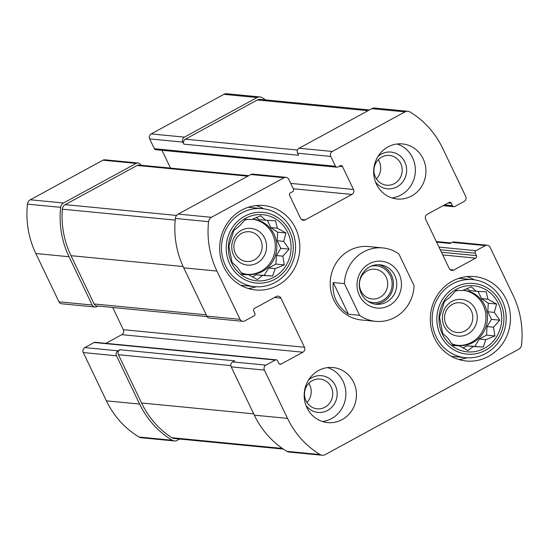 <?xml version="1.0" encoding="UTF-8"?>
<svg xmlns="http://www.w3.org/2000/svg" width="549" height="549" viewBox="0 0 549 549"><rect width="100%" height="100%" fill="white"/><g stroke="black" fill="none" stroke-linecap="round" stroke-linejoin="round"><path stroke-width="0.82" d="M463.232 290.311A27.663 26.126 -84.5 0 1 485.817 320.28A27.663 26.126 -84.5 0 1 457.9 345.362M451.676 343.722A27.663 26.126 95.5 0 0 458.655 345.445A27.663 26.126 95.5 0 0 473.087 342.459A27.663 26.126 95.5 0 0 487.032 312.594A27.663 26.126 95.5 0 0 463.987 290.373A27.663 26.126 95.5 0 0 462.917 290.291M458.607 290.442A27.663 26.126 95.5 0 0 455.423 291.045M252.588 219.277A27.663 26.126 -84.5 0 1 275.173 249.246A27.663 26.126 -84.5 0 1 247.256 274.322M241.032 272.681A27.663 26.126 95.5 0 0 248.011 274.411A27.663 26.126 95.5 0 0 262.443 271.426A27.663 26.126 95.5 0 0 276.387 241.56A27.663 26.126 95.5 0 0 253.343 219.339A27.663 26.126 95.5 0 0 252.272 219.257M247.963 219.408A27.663 26.126 95.5 0 0 244.772 220.005M378.261 159.704A14.947 14.116 -84.5 0 1 376.408 178.871M381.727 157.062A14.947 14.116 -84.5 0 1 389.522 155.449A14.947 14.116 -84.5 0 1 400.695 163.458A14.947 14.116 -84.5 0 1 399.713 178.665A14.947 14.116 -84.5 0 1 386.64 185.205A14.947 14.116 -84.5 0 1 374.192 173.203A14.947 14.116 -84.5 0 1 381.727 157.062M308.792 383.312A14.947 14.116 -84.5 0 1 306.932 402.479M312.251 380.67A14.947 14.116 -84.5 0 1 320.046 379.057A14.947 14.116 -84.5 0 1 332.66 395.301A14.947 14.116 -84.5 0 1 317.171 408.813A14.947 14.116 -84.5 0 1 304.716 396.81A14.947 14.116 -84.5 0 1 312.251 380.67M140.969 165.242L140.846 164.988A3.685 3.486 95.5 0 0 136.166 163.41L63.499 202.993A5.531 5.222 95.5 0 0 60.651 207.344A88.066 83.167 95.5 0 0 69.03 256.74L92.163 305.024A3.685 3.486 95.5 0 0 96.85 306.603L97.88 306.04M138.094 163.012L104.886 159.8A3.685 3.486 95.5 0 0 102.965 160.191L30.291 199.774A5.531 5.222 95.5 0 0 27.45 204.125A88.066 83.167 95.5 0 0 35.829 253.521L58.963 301.813A3.685 3.486 95.5 0 0 61.721 303.789L94.922 307.001M112.696 307.474L123.347 329.702A3.685 3.486 95.5 0 1 121.803 334.67L302.911 352.204L281.122 364.069A1.846 1.743 95.5 0 1 278.782 363.28L277.609 360.823A1.846 1.743 95.5 0 0 276.229 359.835L95.121 342.302A1.846 1.743 95.5 0 0 94.153 342.501L84.82 347.586L118.021 350.804A3.685 3.486 95.5 0 0 116.477 355.773L139.618 404.064A88.066 83.167 95.5 0 0 172.242 440.25A5.531 5.222 95.5 0 0 177.217 440.346L179.612 439.042M84.82 347.586A3.685 3.486 95.5 0 0 83.276 352.554L106.41 400.845A88.066 83.167 95.5 0 0 139.041 437.031A5.531 5.222 95.5 0 0 141.127 437.725L174.328 440.943M265.613 99.911A88.066 83.167 95.5 0 0 262.051 97.647A5.531 5.222 95.5 0 0 257.083 97.55L184.409 137.133A3.685 3.486 95.5 0 0 182.865 142.102L183.846 144.147L298.546 155.25L297.572 153.205L330.773 156.424L335.48 166.244A1.846 1.743 95.5 0 0 337.82 167.033L340.154 165.764A1.846 1.743 95.5 0 1 342.494 166.553L353.474 189.467A3.685 3.486 95.5 0 1 351.93 194.435L305.244 219.868A3.685 3.486 95.5 0 1 300.564 218.289L289.584 195.369A1.846 1.743 95.5 0 1 290.352 192.884L292.686 191.615A1.846 1.743 95.5 0 0 293.461 189.131L288.753 179.31A3.685 3.486 95.5 0 0 284.073 177.732L211.399 217.308A5.531 5.222 95.5 0 0 208.558 221.659A88.066 83.167 95.5 0 0 216.937 271.062L240.071 319.346A3.685 3.486 95.5 0 0 244.751 320.925L254.091 315.84A1.846 1.743 95.5 0 0 254.86 313.355L253.686 310.899A1.846 1.743 95.5 0 1 254.462 308.414L276.243 296.549A3.685 3.486 95.5 0 1 280.923 298.128L304.455 347.236A3.685 3.486 95.5 0 1 302.911 352.204M259.965 96.953L226.764 93.742A5.531 5.222 95.5 0 0 223.875 94.339L151.208 133.915A3.685 3.486 95.5 0 0 149.664 138.89L154.365 148.71A1.846 1.743 95.5 0 0 155.744 149.699L336.86 167.232M285.995 177.334L252.794 174.115A3.685 3.486 95.5 0 0 250.872 174.513L284.073 177.732M242.83 321.323L209.629 318.111A3.685 3.486 95.5 0 1 206.87 316.135L183.73 267.843A88.066 83.167 95.5 0 1 175.357 218.447A5.531 5.222 95.5 0 1 178.199 214.096L250.872 174.513M121.803 334.67L105.875 343.345M276.229 359.835A1.846 1.743 95.5 0 0 275.269 360.034L265.929 365.126A3.685 3.486 95.5 0 0 264.385 370.095L287.518 418.379A88.066 83.167 95.5 0 0 320.149 454.572A5.531 5.222 95.5 0 0 325.125 454.661L518.709 349.226A5.531 5.222 95.5 0 0 521.55 344.875A88.066 83.167 95.5 0 0 513.171 295.479L490.037 247.187A3.685 3.486 95.5 0 0 485.357 245.609L476.017 250.694A1.846 1.743 95.5 0 0 475.249 253.178L476.422 255.635A1.846 1.743 95.5 0 1 475.654 258.119L453.865 269.984A3.685 3.486 95.5 0 1 449.185 268.406L425.653 219.298A3.685 3.486 95.5 0 1 427.197 214.33L448.986 202.464A1.846 1.743 95.5 0 1 451.326 203.254L452.5 205.71A1.846 1.743 95.5 0 0 454.846 206.499L464.18 201.414A3.685 3.486 95.5 0 0 465.724 196.446L442.59 148.155A88.066 83.167 95.5 0 0 409.959 111.969A5.531 5.222 95.5 0 0 404.99 111.872L332.317 151.455A3.685 3.486 95.5 0 0 330.773 156.424M322.236 455.258L289.035 452.047A5.531 5.222 95.5 0 1 286.949 451.353A88.066 83.167 95.5 0 1 254.317 415.168L231.184 366.876A3.685 3.486 95.5 0 1 232.728 361.908L234.67 360.851L119.97 349.74A3.685 3.486 95.5 0 0 118.426 354.716L141.56 403A88.066 83.167 95.5 0 0 171.837 437.718A5.531 5.222 95.5 0 0 174.067 438.5L283.387 449.089M118.021 350.804L119.97 349.74M487.279 245.211L454.078 241.999A3.685 3.486 95.5 0 0 452.15 242.397L485.357 245.609M436.599 242.136L450.207 243.454L452.15 242.397M407.873 111.275L374.672 108.057A5.531 5.222 95.5 0 0 371.783 108.654L404.99 111.872M297.572 153.205A3.685 3.486 95.5 0 1 299.116 148.237L371.783 108.654M162.003 150.302L170.526 168.104M411.558 196.02A27.663 26.126 95.5 0 0 423.135 158.75A27.663 26.126 95.5 0 0 402.458 143.927A27.663 26.126 95.5 0 0 373.787 168.948A27.663 26.126 95.5 0 0 397.126 198.999A27.663 26.126 95.5 0 0 411.558 196.02M342.082 419.628A27.663 26.126 95.5 0 0 356.026 389.763A27.663 26.126 95.5 0 0 332.982 367.535A27.663 26.126 95.5 0 0 318.55 370.52A27.663 26.126 95.5 0 0 304.613 400.386A27.663 26.126 95.5 0 0 327.65 422.606A27.663 26.126 95.5 0 0 342.082 419.628M241.697 210.102A42.417 40.056 -84.5 0 1 263.822 205.525A42.417 40.056 -84.5 0 1 299.603 251.607A42.417 40.056 -84.5 0 1 255.642 289.968A42.417 40.056 -84.5 0 1 220.314 255.896A42.417 40.056 -84.5 0 1 241.697 210.102M452.342 281.136A42.417 40.056 -84.5 0 1 474.466 276.566A42.417 40.056 -84.5 0 1 510.247 322.647A42.417 40.056 -84.5 0 1 466.286 361.009A42.417 40.056 -84.5 0 1 430.958 326.93A42.417 40.056 -84.5 0 1 452.342 281.136M359.602 315.325L344.415 283.627A36.886 34.834 -84.5 0 1 382.797 247.928L368.612 246.556A36.886 34.834 95.5 0 0 349.37 250.529A36.886 34.834 95.5 0 0 330.779 290.352A36.886 34.834 95.5 0 0 361.503 319.985L375.688 321.357A36.886 34.834 -84.5 0 1 359.602 315.325L348.437 314.241C337.065 306.369 332.008 295.801 333.243 282.543L348.437 314.241M248.738 175.673L139.069 165.057A3.685 3.486 95.5 0 0 137.147 165.455L65.194 204.647A5.531 5.222 95.5 0 0 62.332 209.176A88.066 83.167 95.5 0 0 70.979 255.676L94.112 303.968A3.685 3.486 95.5 0 0 96.871 305.944L207.151 316.622M369.388 109.958L260.233 99.39A5.531 5.222 95.5 0 0 257.344 99.987L185.39 139.178A3.685 3.486 95.5 0 0 183.846 144.147M466.842 276.6A42.417 40.056 -84.5 0 1 474.384 279.832M466.835 357.79A42.417 40.056 -84.5 0 1 458.82 359.513M458.895 278.302A39.192 37.009 -84.5 0 1 459.06 278.316L472.95 279.661A39.192 37.009 -84.5 0 1 506.006 322.236A39.192 37.009 -84.5 0 1 465.394 357.68A39.192 37.009 -84.5 0 1 432.749 326.195A39.192 37.009 -84.5 0 1 452.506 283.881A39.192 37.009 -84.5 0 1 472.95 279.661M465.394 357.68L451.511 356.335A39.192 37.009 -84.5 0 1 451.347 356.315M456.26 289.323A33.194 31.348 -84.5 0 1 501.697 320.307A33.194 31.348 -84.5 0 1 453.179 346.728A33.194 31.348 -84.5 0 1 456.26 289.323M455.279 287.278A35.5 33.53 -84.5 0 1 503.872 320.41A35.5 33.53 -84.5 0 1 451.985 348.67A35.5 33.53 -84.5 0 1 455.279 287.278M487.986 299.239L486.215 291.828L476.271 291.251L471.378 286.825L462.285 290.572L456.082 290.366L449.775 297.386L444.422 301.504L439.529 317.253L442.714 333.401L447.6 337.827L453.117 345.609L459.314 345.815L467.954 350.612L473.3 346.494L483.25 347.071L485.81 339.68L494.91 335.933L493.496 327.204L499.803 320.177L494.292 312.402L496.619 304.036L487.986 299.239L481.514 298.615L478.035 291.354M451.971 301.394A18.44 17.417 -84.5 0 1 477.211 318.605A18.44 17.417 -84.5 0 1 450.255 333.291A18.44 17.417 -84.5 0 1 451.971 301.394M452.314 304.386A14.947 14.116 -84.5 0 1 460.11 302.774A14.947 14.116 -84.5 0 1 472.716 319.01A14.947 14.116 -84.5 0 1 457.228 332.529A14.947 14.116 -84.5 0 1 444.779 320.52A14.947 14.116 -84.5 0 1 452.314 304.386M256.198 205.559A42.417 40.056 -84.5 0 1 263.74 208.792M256.191 286.75A42.417 40.056 -84.5 0 1 248.175 288.479M248.251 207.261A39.192 37.009 -84.5 0 1 248.416 207.282L262.298 208.627A39.192 37.009 -84.5 0 1 295.362 251.202A39.192 37.009 -84.5 0 1 254.75 286.64A39.192 37.009 -84.5 0 1 222.105 255.155A39.192 37.009 -84.5 0 1 241.862 212.847A39.192 37.009 -84.5 0 1 262.298 208.627M254.75 286.64L240.86 285.295A39.192 37.009 -84.5 0 1 240.702 285.281M245.616 218.282A33.194 31.348 -84.5 0 1 291.052 249.267A33.194 31.348 -84.5 0 1 242.534 275.694A33.194 31.348 -84.5 0 1 245.616 218.282M244.634 216.237A35.5 33.53 -84.5 0 1 293.228 249.376A35.5 33.53 -84.5 0 1 241.34 277.636A35.5 33.53 -84.5 0 1 244.634 216.237M277.341 228.206L275.571 220.787L265.627 220.218L260.734 215.784L251.641 219.538L245.437 219.326L239.131 226.353L233.778 230.47L228.885 246.22L232.069 262.36L236.955 266.793L242.473 274.569L248.67 274.781L257.309 279.571L262.655 275.461L272.606 276.03L275.166 268.646L284.265 264.892L282.852 256.163L289.158 249.143L283.648 241.361L285.974 233.002L277.341 228.206L270.87 227.581L267.39 220.314M241.327 230.36A18.44 17.417 -84.5 0 1 266.567 247.572A18.44 17.417 -84.5 0 1 239.611 262.25A18.44 17.417 -84.5 0 1 241.327 230.36M241.67 233.346A14.947 14.116 -84.5 0 1 249.466 231.74A14.947 14.116 -84.5 0 1 262.072 247.976A14.947 14.116 -84.5 0 1 246.583 261.496A14.947 14.116 -84.5 0 1 234.135 249.486A14.947 14.116 -84.5 0 1 241.67 233.346M327.643 367.597A27.663 26.126 -84.5 0 1 345.753 396.563A27.663 26.126 -84.5 0 1 322.428 421.522M308.49 380.114A18.44 17.417 -84.5 0 1 311.907 377.678A18.44 17.417 -84.5 0 1 334.766 384.52A18.44 17.417 -84.5 0 1 329.565 409.17A18.44 17.417 -84.5 0 1 306.026 405.56M397.119 143.989A27.663 26.126 -84.5 0 1 412.574 157.728A27.663 26.126 -84.5 0 1 391.897 197.915M377.959 156.506A18.44 17.417 -84.5 0 1 404.791 161.962A18.44 17.417 -84.5 0 1 398.56 185.898A18.44 17.417 -84.5 0 1 375.495 181.952M242.15 274.15L248.67 274.781M252.382 276.909L256.184 274.836L262.655 275.461M256.184 274.836L272.606 276.03M264.261 275.227L268.694 268.022L275.166 268.646M268.694 268.022L275.921 264.083L284.265 264.892M275.921 264.083L276.38 255.539L282.852 256.163M276.38 255.539L280.813 248.333L289.158 249.143M280.813 248.333L277.17 240.737L283.648 241.361M277.17 240.737L277.629 232.193L285.974 233.002M277.629 232.193L270.87 227.581M256.205 217.582L259.155 219.593L265.627 220.218M452.795 345.191L459.314 345.815M463.027 347.942L466.828 345.87L473.3 346.494M466.828 345.87L483.25 347.071M474.906 346.261L479.339 339.056L485.81 339.68M479.339 339.056L486.565 335.123L494.91 335.933M486.565 335.123L487.025 326.573L493.496 327.204M487.025 326.573L491.458 319.374L499.803 320.177M491.458 319.374L487.814 311.777L494.292 312.402M487.814 311.777L488.274 303.226L496.619 304.036M488.274 303.226L481.514 298.615M466.849 288.616L469.8 290.627L476.271 291.251M382.797 247.928A36.886 34.834 -84.5 0 1 398.883 253.961L414.07 285.658A36.886 34.834 -84.5 0 1 394.93 317.377A36.886 34.834 -84.5 0 1 375.688 321.357M344.415 283.627L333.243 282.543M389.241 305.512A23.518 22.207 -84.5 0 1 357.056 283.565A23.518 22.207 -84.5 0 1 391.423 264.844A23.518 22.207 -84.5 0 1 389.241 305.512M386.469 302.122A19.826 18.721 -84.5 0 1 376.127 304.256A19.826 18.721 -84.5 0 1 359.396 282.721A19.826 18.721 -84.5 0 1 379.942 264.79A19.826 18.721 -84.5 0 1 396.46 280.717A19.826 18.721 -84.5 0 1 386.469 302.122M378.275 264.707A19.826 18.721 -84.5 0 1 393.269 281.266A19.826 18.721 -84.5 0 1 383.147 301.799A19.826 18.721 -84.5 0 1 374.473 304.016M371.021 266.231A18.44 17.417 -84.5 0 1 391.142 277.863A18.44 17.417 -84.5 0 1 382.557 300.571A18.44 17.417 -84.5 0 1 367.645 301.133M379.929 297.359A14.947 14.116 -84.5 0 1 372.133 298.972A14.947 14.116 -84.5 0 1 359.52 282.728A14.947 14.116 -84.5 0 1 375.008 269.216A14.947 14.116 -84.5 0 1 387.464 281.218A14.947 14.116 -84.5 0 1 379.929 297.359M102.965 160.191L136.166 163.41M30.291 199.774L63.499 202.993M27.45 204.125L60.651 207.344M35.829 253.521L69.03 256.74M58.963 301.813L92.163 305.024M83.276 352.554L116.477 355.773M106.41 400.845L139.618 404.064M139.041 437.031L172.242 440.25M223.875 94.339L257.083 97.55M151.208 133.915L184.409 137.133M149.664 138.89L182.865 142.102M178.199 214.096L211.399 217.308M175.357 218.447L208.558 221.659M183.73 267.843L216.937 271.062M206.87 316.135L240.071 319.346M274.493 297.503L280.923 298.128M123.347 329.702L304.455 347.236M279.256 363.891L281.122 364.069M94.153 342.501L275.269 360.034M232.728 361.908L265.929 365.126M231.184 366.876L264.385 370.095M254.317 415.168L287.518 418.379M286.949 451.353L320.149 454.572M438.98 247.105L476.017 250.694M440.264 249.795L475.249 253.178M441.444 252.245L476.422 255.635M442.727 254.928L475.654 258.119M450.125 269.621L453.865 269.984M448.108 202.945L451.326 203.254M444.457 204.928L452.5 205.71M299.116 148.237L332.317 151.455M154.365 148.71L335.48 166.244M339.275 166.237L342.494 166.553M290.709 183.393L353.474 189.467M293.283 188.76L351.93 194.435M301.504 219.504L305.244 219.868M137.147 165.455L247.825 176.174M65.194 204.647L176.6 215.434M62.332 209.176L175.193 220.108M70.979 255.676L183.119 266.539M94.112 303.968L206.246 314.824M257.344 99.987L368.022 110.706M185.39 139.178L297.503 150.035M171.837 437.718L282.419 448.423M141.56 403L253.693 413.857M118.426 354.716L230.827 365.593M443.125 205.655L453.879 206.698M436.304 241.526L451.12 242.96"/></g></svg>
